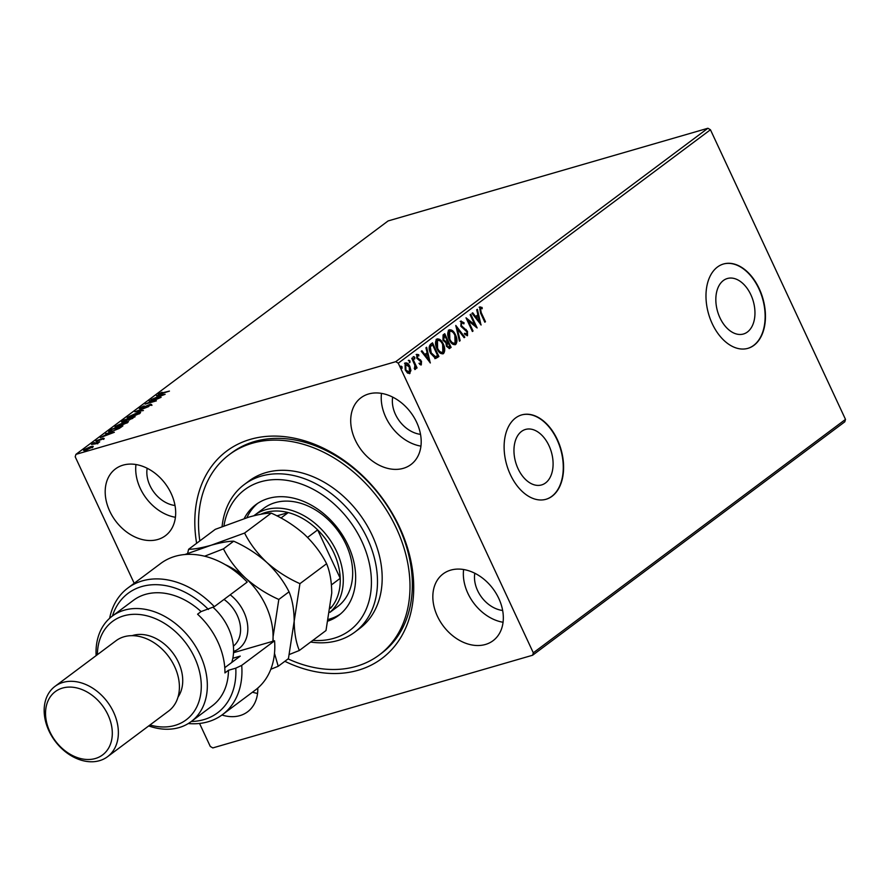 <?xml version="1.0" encoding="UTF-8"?>
<svg xmlns="http://www.w3.org/2000/svg" width="890" height="890" viewBox="0 0 890 890"><rect width="100%" height="100%" fill="white"/><g stroke="black" fill="none" stroke-linecap="round" stroke-linejoin="round"><path stroke-width="1.33" d="M196.623 543.301A129.517 96.432 53.2 0 1 266.9 436.367A129.517 96.432 53.2 0 1 399.554 527.192A129.517 96.432 53.2 0 1 393.514 647.575A129.517 96.432 53.2 0 1 284.856 661.303M379.196 655.018L381.543 653.26A125.134 93.172 -126.8 0 0 398.676 526.368A125.134 93.172 -126.8 0 0 231.678 452.832L229.331 454.59A125.134 93.172 53.2 0 1 291.341 441.518A125.134 93.172 53.2 0 1 399.243 534.779A125.134 93.172 53.2 0 1 379.196 655.018A125.134 93.172 53.2 0 1 317.185 668.09A125.134 93.172 53.2 0 1 288.071 658.9M750.837 294.712A28.892 18.568 73.8 0 0 727.352 278.514A28.892 18.568 73.8 0 0 719.954 317.808A28.892 18.568 73.8 0 0 743.439 334.006A28.892 18.568 73.8 0 0 750.837 294.712M548.974 445.645A28.892 18.568 73.8 0 0 525.489 429.447A28.892 18.568 73.8 0 0 518.08 468.741A28.892 18.568 73.8 0 0 541.565 484.939A28.892 18.568 73.8 0 0 548.974 445.645M557.329 439.549A43.91 28.224 73.8 0 0 521.629 414.929A43.91 28.224 73.8 0 0 510.382 474.648A43.91 28.224 73.8 0 0 546.071 499.268A43.91 28.224 73.8 0 0 557.329 439.549M545.915 499.312A43.91 28.224 73.8 0 0 557.007 439.638A43.91 28.224 73.8 0 0 521.473 414.974M759.192 288.616A43.91 28.224 73.8 0 0 723.503 263.996A43.91 28.224 73.8 0 0 712.245 323.715A43.91 28.224 73.8 0 0 747.934 348.335A43.91 28.224 73.8 0 0 759.192 288.616M747.778 348.379A43.91 28.224 73.8 0 0 758.87 288.705A43.91 28.224 73.8 0 0 723.336 264.041M498.767 598.403A41.708 31.061 -126.8 0 0 443.109 573.894A41.708 31.061 -126.8 0 0 437.391 616.192A41.708 31.061 -126.8 0 0 493.06 640.7A41.708 31.061 -126.8 0 0 498.767 598.403M463.612 569.511A41.708 31.061 -126.8 0 0 467.906 593.374A41.708 31.061 -126.8 0 0 503.061 622.266M171.125 493.416A41.708 31.061 -126.8 0 0 115.466 468.908A41.708 31.061 -126.8 0 0 109.748 511.205A41.708 31.061 -126.8 0 0 165.418 535.713A41.708 31.061 -126.8 0 0 171.125 493.416M135.97 464.524A41.708 31.061 -126.8 0 0 140.264 488.388A41.708 31.061 -126.8 0 0 175.419 517.279M416.642 422.272A41.708 31.061 -126.8 0 0 360.973 397.763A41.708 31.061 -126.8 0 0 355.266 440.061A41.708 31.061 -126.8 0 0 410.924 464.569A41.708 31.061 -126.8 0 0 416.642 422.272M381.487 393.38A41.708 31.061 -126.8 0 0 385.771 417.243A41.708 31.061 -126.8 0 0 420.937 446.135M392.679 397.107A28.536 21.249 -126.8 0 0 395.472 414.428A28.536 21.249 -126.8 0 0 420.525 434.353M147.162 468.251A28.536 21.249 -126.8 0 0 149.954 485.584A28.536 21.249 -126.8 0 0 175.007 505.498M474.804 573.238A28.536 21.249 -126.8 0 0 477.596 590.571A28.536 21.249 -126.8 0 0 502.65 610.484M93.228 446.658L86.096 450.118C83.738 450.807 83.093 450.64 84.161 449.617L90.724 446.647L93.05 446.257L92.705 447.136M83.538 450.362L84.161 449.617L84.884 450.14M91.47 444.21L99.725 441.818L97.377 443.52L91.581 444.466M97.333 443.52L96.343 443.131M104.252 438.503L96.865 441.206L95.809 440.895L103.285 438.236L104.252 438.503L103.285 438.236L103.607 438.904M103.307 439.07L102.695 438.692M96.865 441.206L96.042 441.396M96.899 440.55L97.566 440.973M109.67 430.604L111.584 429.169L122.887 425.898L119.282 428.413L112.04 431.361L108.558 431.795L109.67 430.604L109.348 431.939M123.799 420.036L135.102 416.765L123.432 421.782L122.164 421.27L123.988 420.436M121.563 421.971L122.164 421.27L122.509 422.016M134.857 411.77L148.797 406.519L137.538 411.013L143.423 410.535L134.891 411.825M149.186 401.056L161.123 397.307L148.585 402.825L156.384 400.856L145.081 404.127L157.597 398.62L149.186 401.056M159.888 393.458L169.445 391.088L161.179 393.769C158.876 394.559 158.053 394.57 158.72 393.803L162.125 392.245L159.888 393.458L160.044 394.504M158.275 394.315L158.976 394.348M710.443 129.751L398.253 363.176L395.727 361.685L75.917 454.367L388.096 220.942L707.906 128.26L710.443 129.751L845.5 419.39L844.799 421.816L532.609 655.24L212.799 747.923L210.274 746.432L199.549 723.448M395.727 361.685L707.906 128.26M165.128 394.315L151.078 399.643L156.239 397.441L158.542 395.716L156.451 395.627L165.128 394.315M140.086 408.61L139.786 407.954L144.102 405.862L140.987 407.587L141.755 407.887L150.455 404.216L151.623 404.55L148.118 406.285L150.477 404.872L149.865 404.672L139.329 408.521M140.987 407.587L141.866 408.121M150.61 405.161L149.865 404.672M136.982 412.749L140.62 412.359L139.864 413.338L130.719 417.455L127.125 417.822L137.116 413.016M124.767 421.882L128.405 421.493L127.637 422.472L118.504 426.588L114.91 426.955L124.889 422.149M114.354 432.273L100.314 437.602L107.779 433.675L105.688 433.586L114.354 432.273M94.407 442.786L92.794 443.153L94.674 442.608M134.19 583.284L75.205 456.793L75.917 454.367M404.505 363.242C406.341 362.675 407.92 363.81 409.233 366.669L410.268 370.674L409.333 373.611L409.99 373.422L407.509 373.043L405.239 369.94L405.15 363.053C406.997 362.486 408.566 363.621 409.878 366.48L410.913 370.485L409.511 373.666M412.404 357.88L417.065 367.893L416.431 368.36L415.752 366.891L415.419 369.361L414.584 368.082L414.84 365.223L411.77 358.347L412.404 357.88M421.026 364.933L419.646 364.277L419.613 363.142L420.914 363.587L420.892 361.785L416.82 358.236L416.809 354.342L418.745 354.721L418.812 355.922L417.455 355.522L417.432 357.702L421.504 361.262L421.293 364.9M418.968 363.331L420.914 363.587M417.176 355.599L416.787 357.891L417.432 357.702M430.604 344.263L432.518 342.839L438.904 356.534L435.477 358.436L430.571 353.297C428.635 349.414 428.646 346.399 430.604 344.263M436.055 358.358L435.477 358.436M444.188 334.106L450.474 347.589L449.317 348.457L446.48 346.288L445.901 342.795L442.964 340.269L443.087 334.929L444.733 333.705L451.119 347.4L449.25 348.646M455.791 325.428L464.814 337.165L464.124 337.677L457.282 328.777L460.13 340.659L459.44 341.182L455.791 325.428M470.12 314.715L470.754 314.248L477.14 327.943L468.262 320.801L473.035 331.013L472.401 331.492L466.015 317.797L474.871 324.917L470.12 314.715M479.777 307.028L482.069 307.439L482.235 308.741L480.444 308.43L481.212 312.613L485.462 321.724L484.828 322.202L480.511 312.946L480.122 306.85M480.945 308.307L479.788 308.607L480.567 312.802L484.816 321.913L485.462 321.724M398.253 363.176L533.31 652.815L845.5 419.39M481.145 324.95L472.012 313.302L472.701 312.791L475.594 316.551L477.897 314.826L476.695 309.798L477.385 309.286L481.001 324.995M460.842 321.179L464.079 322.792L463.89 323.871L461.543 322.558L461.476 325.74L467.495 331.325L467.517 335.619L464.847 334.484L464.947 333.272L466.861 334.206L466.883 331.848L460.831 326.185L461.22 321.001M461.32 322.625L460.831 325.918L461.476 325.74M460.831 325.918L466.838 331.514L467.205 335.775M464.302 333.461L466.861 334.206M448.338 330.234C450.885 329.489 453.043 331.08 454.834 335.007C456.704 338.879 456.793 342.083 455.101 344.597L455.747 344.419C453.177 345.198 450.996 343.596 449.194 339.613C447.325 335.73 447.258 332.537 448.983 330.045C451.53 329.311 453.689 330.902 455.48 334.818C457.349 338.69 457.438 341.894 455.747 344.419L455.068 344.764M448.983 330.045L449.639 329.712M436.122 339.368C438.659 338.634 440.828 340.225 442.619 344.141C444.488 348.012 444.577 351.216 442.886 353.742L443.532 353.553C440.962 354.331 438.781 352.729 436.979 348.747C435.11 344.864 435.043 341.671 436.768 339.179C439.304 338.445 441.473 340.036 443.264 343.952C445.134 347.823 445.223 351.027 443.532 353.553L442.842 353.897M436.768 339.179L437.424 338.845M430.371 362.909L421.248 351.261L421.938 350.749L424.83 354.509L427.133 352.785L425.932 347.756L426.622 347.245L430.237 362.953M414.618 358.948L413.794 356.601L414.851 357.346L414.729 358.937M409.767 362.575L408.944 360.228L410.001 360.973L409.889 362.564M401.868 368.482L401.045 366.124L402.102 366.88L401.991 368.471M221.966 715.004A41.708 31.061 -126.8 0 0 247.542 711.844A41.708 31.061 -126.8 0 0 257.811 688.07M532.609 655.24L533.31 652.815M252.493 692.198A41.708 31.061 -126.8 0 0 257.555 693.421M479.132 307.217L482.069 307.439M481.423 307.628L481.534 308.463M472.201 313.169L474.949 316.74L475.594 316.551M476.795 309.72L480.211 323.96M478.286 316.428L475.872 317.941L478.898 321.88L479.543 321.691L478.286 316.428L476.517 317.752L479.543 321.691M475.872 317.941L476.517 317.752M470.209 314.659L476.106 327.298M473.035 331.013L472.379 331.202L467.617 320.99L468.262 320.801M466.382 318.598L474.871 324.917M460.197 321.368L464.079 322.792M461.665 327.108L462.311 326.919M465.548 329.667L466.193 329.478M466.838 331.514L467.495 331.325M455.969 326.686L464.168 337.343L464.814 337.165M460.13 340.659L459.485 340.848L456.637 328.966L457.282 328.777M454.834 335.007L455.48 334.818M449.862 331.303L449.016 331.625L449.183 339.324C450.607 342.483 452.354 343.785 454.423 343.217M449.183 339.324L449.828 339.146C451.263 342.294 452.999 343.596 455.068 343.028L454.245 343.329M449.016 331.625L449.661 331.436L449.828 339.146M455.068 343.028L454.857 335.296C453.433 332.159 451.697 330.869 449.661 331.436L449.517 331.369M450.474 347.589L451.119 347.4M444.755 335.575L443.387 336.309L442.953 339.98L445.089 341.682L447.136 340.67L444.755 335.575L443.598 339.791L445.734 341.504L445.089 341.682L446.168 341.093M446.457 345.976L449.183 346.955L449.839 346.466L447.792 342.072L446.813 342.505L446.457 345.976L448.538 347.145M449.183 346.955L448.449 347.2M446.813 342.505L447.47 342.316L447.103 345.787M442.953 339.98L443.598 339.791M443.387 336.309L444.032 336.12M442.619 344.141L443.264 343.952M437.646 340.436L436.801 340.759L436.968 348.468C438.392 351.617 440.138 352.918 442.197 352.351M436.968 348.468L437.613 348.279C439.037 351.428 440.784 352.729 442.853 352.162L442.03 352.462M436.801 340.759L437.446 340.57L437.613 348.279M442.853 352.162L442.63 344.43C441.218 341.293 439.482 340.002 437.446 340.57L437.301 340.503M431.973 343.24L438.258 356.723L438.904 356.534M438.258 356.723L434.832 358.626M434.554 357.079L437.613 355.599L432.54 344.708L429.681 347.022L430.56 353.007L434.554 357.079L435.288 356.879M430.56 353.007L431.205 352.818L435.566 356.823L434.921 357.012M429.681 347.022L430.337 346.833L431.205 352.818M432.54 344.708L430.337 346.833M421.437 351.127L424.174 354.698L424.83 354.509M426.032 347.678L429.447 361.918M427.523 354.387L425.109 355.9L428.135 359.838L428.78 359.649L427.523 354.387L425.754 355.711L428.78 359.649M425.109 355.9L425.754 355.711M416.164 354.531L418.745 354.721M418.1 354.91L418.133 355.488M416.787 357.891L418.033 358.548M417.377 358.737L419.179 359.082M418.534 359.271L420.581 359.872M419.935 360.061L421.504 361.262M420.859 361.451L420.881 364.978M413.149 356.79L414.851 357.346M414.206 357.535L414.206 359.07M411.859 358.281L416.42 368.071L417.065 367.893M415.096 367.069L414.773 369.55M408.299 360.406L410.001 360.973M409.356 361.162L409.367 362.697M410.268 370.674L410.913 370.485M409.233 366.669L409.878 366.48M405.762 364.266L405.084 364.477L405.217 369.65L408.766 372.376M405.217 369.65L409.411 372.187L408.744 372.387M405.084 364.477L405.729 364.288L405.873 369.461M409.411 372.187L409.244 366.947L405.417 364.299M400.4 366.313L402.102 366.88M401.457 367.058L401.468 368.594M157.663 396.907L162.347 395.149L159.432 395.583L157.764 397.129M150.822 404.995L151.99 405.328M139.341 413.049L140.331 412.938M127.782 418.022L127.926 416.82M131.475 417.232L139.274 412.916L139.641 413.694M138.829 414.028L138.673 413.694C139.763 412.593 138.996 412.437 136.359 413.216L129.106 416.464L128.828 418.078M129.106 416.464C127.96 417.599 128.705 417.766 131.353 416.976M132.666 418.055L129.373 418.856L129.862 419.39L132.81 418.378M129.973 419.624L129.373 418.856M128.216 419.19L123.61 420.714L124.066 421.315L128.216 419.19L128.583 419.98M124.166 421.549L123.61 420.714M127.114 422.183L128.115 422.082M115.567 427.167L115.711 425.954M119.249 426.366L127.048 422.049L127.415 422.828M126.614 423.162L126.458 422.828C127.548 421.726 126.769 421.571 124.144 422.349L116.89 425.609L116.612 427.211M116.89 425.609C115.745 426.733 116.49 426.9 119.138 426.121M121.285 427.1L112.107 429.314L110.026 430.994L110.338 432.017M118.67 428.735L121.096 426.711M112.785 431.127L118.548 428.468M110.026 430.994L112.674 430.882M106.9 434.865L111.584 433.107L108.669 433.541L107 435.088M92.204 447.147L92.827 447.047M86.831 449.884L92.104 446.914L92.46 447.703M91.826 447.715L90.09 447.125L85.173 449.317L85.117 450.64M85.173 449.317L86.719 449.639M312.846 640.377A87.81 65.382 -126.8 0 0 370.385 569.077A87.81 65.382 -126.8 0 0 288.149 480.567A87.81 65.382 -126.8 0 0 223.957 525.834M222.077 526.58A92.204 68.652 53.2 0 1 244.35 484.472A92.204 68.652 53.2 0 1 290.051 474.837A92.204 68.652 53.2 0 1 369.561 543.556A92.204 68.652 53.2 0 1 354.776 632.156A92.204 68.652 53.2 0 1 310.632 642.035M329.912 612.376L337.544 606.669A61.466 45.768 -126.8 0 0 347.4 547.606A61.466 45.768 -126.8 0 0 294.39 501.793A61.466 45.768 -126.8 0 0 263.93 508.212L254.54 515.232A61.466 45.768 53.2 0 1 336.576 551.355A61.466 45.768 53.2 0 1 329.923 612.264M257.611 503.417A69.153 51.487 -126.8 0 0 246.875 517.702M244.227 518.514A69.153 51.487 53.2 0 1 255.808 504.686A69.153 51.487 53.2 0 1 290.073 497.466A69.153 51.487 53.2 0 1 349.714 549.008A69.153 51.487 53.2 0 1 338.623 615.446A69.153 51.487 53.2 0 1 328.254 620.975M354.776 632.156L359.471 628.64A92.204 68.652 -126.8 0 0 374.256 540.052A92.204 68.652 -126.8 0 0 294.746 471.333A92.204 68.652 -126.8 0 0 249.044 480.967L244.35 484.472M199.827 540.898A125.134 93.172 53.2 0 1 229.331 454.59M328.599 619.329A69.153 51.487 -126.8 0 0 340.347 614.089M330.535 608.348A59.274 44.133 -126.8 0 0 332.059 606.513A59.274 44.133 -126.8 0 0 340.225 578.311A59.274 44.133 -126.8 0 0 333.783 552.701A59.274 44.133 -126.8 0 0 317.652 529.895A59.274 44.133 -126.8 0 0 288.249 512.573L276.89 515.866M280.973 518.013L288.249 512.573A59.274 44.133 -126.8 0 0 260.759 514.264M331.447 584.875L340.225 578.311L317.652 529.895L307.584 537.427M253.839 515.766A61.466 45.768 53.2 0 1 254.54 515.232M332.059 606.513L330.635 607.57M247.197 582.093A79.032 58.84 -126.8 0 0 160.701 563.47L127.837 588.045A79.032 58.84 53.2 0 1 214.334 606.657L247.197 582.093M149.976 724.983A61.466 45.768 -126.8 0 0 194.565 657.532A61.466 45.768 -126.8 0 0 136.337 614.311A61.466 45.768 -126.8 0 0 97.399 654.662M96.12 655.607A65.86 49.039 53.2 0 1 112.251 616.136A65.86 49.039 53.2 0 1 200.139 654.84A65.86 49.039 53.2 0 1 191.128 721.623A65.86 49.039 53.2 0 1 148.708 725.928M107.557 756.7L168.588 711.066A43.91 32.685 -126.8 0 0 174.607 666.543A43.91 32.685 -126.8 0 0 116.012 640.744L54.98 686.379A43.91 32.685 53.2 0 1 113.575 712.178A43.91 32.685 53.2 0 1 107.557 756.7A43.91 32.685 53.2 0 1 48.961 730.901A43.91 32.685 53.2 0 1 54.98 686.379M49.851 731.714A39.516 29.426 -126.8 0 0 95.352 758.514A39.516 29.426 -126.8 0 0 107.99 714.87A39.516 29.426 -126.8 0 0 62.5 688.07A39.516 29.426 -126.8 0 0 49.851 731.714M178.022 697.059A39.516 29.426 -126.8 0 0 178.412 662.216A39.516 29.426 -126.8 0 0 132.109 635.66M191.128 721.623L212.254 705.837A65.86 49.039 -126.8 0 0 228.463 670.281L224.947 672.918A65.86 49.039 53.2 0 0 217.75 641.679A65.86 49.039 53.2 0 0 197.569 614.2L201.084 611.575A65.86 49.039 -126.8 0 0 133.378 600.35L112.251 616.136M191.306 721.49A74.638 55.569 -126.8 0 0 235.783 668.168L241.713 665.375L274.565 640.8L233.514 652.693M241.713 665.375A79.032 58.84 53.2 0 1 222.489 714.625A79.032 58.84 53.2 0 1 188.313 723.537M109.626 618.294A79.032 58.84 53.2 0 1 127.837 588.045M222.489 714.625L255.341 690.05A79.032 58.84 -126.8 0 0 274.565 640.8M214.334 606.657L201.084 611.575M208.405 609.45A74.638 55.569 -126.8 0 0 112.429 616.002M228.463 670.281L235.783 668.168M232.835 658.266L240.233 656.119L224.769 667.689M231.734 662.483A48.294 35.956 -126.8 0 0 233.581 650.779A48.294 35.956 -126.8 0 0 213.01 607.28M289.473 654.439L299.34 650.479L325.996 630.543L331.748 593.063C331.636 581.437 329.923 571.658 326.597 563.726L299.941 583.662C287.915 578.322 276.868 571.247 266.811 562.436C257.299 553.391 249.89 543.601 244.583 533.054L271.25 513.118C283.265 518.447 294.312 525.534 304.369 534.345C313.881 543.389 321.29 553.18 326.597 563.726M299.34 650.479C296.014 642.547 294.301 632.768 294.19 621.142L299.941 583.662M244.583 533.054L211.164 545.236C201.541 547.928 194.031 549.275 188.624 549.275L215.291 529.339L248.711 517.157C258.334 514.465 265.843 513.118 271.25 513.118M188.624 549.275L187.601 553.447M184.875 554.526L211.164 545.236C220.776 542.544 228.285 541.198 233.692 541.198C245.707 546.538 256.754 553.613 266.811 562.436C276.323 571.469 283.732 581.259 289.039 591.806C292.365 599.738 294.078 609.517 294.19 621.142L288.438 658.622L278.214 666.276L274.498 653.349M272.863 641.29A65.86 49.039 -126.8 0 0 273.063 636.94A65.86 49.039 -126.8 0 0 245.685 578.222A65.86 49.039 -126.8 0 0 225.226 564.627M270.816 669.269L278.214 666.276M273.13 641.223L273.063 636.94L278.815 599.46C266.789 594.12 255.753 587.044 245.685 578.222C236.173 569.188 228.763 559.387 223.457 548.852L204.622 556.206M223.457 548.852L233.692 541.198M278.815 599.46L289.039 591.806M480.567 312.802L481.212 312.613M463.723 328.51L464.38 328.321M437.012 357.658L437.657 357.469M431.216 345.409L431.861 345.22M230.21 594.787A36.001 26.811 53.2 0 1 247.832 629.141A36.001 26.811 53.2 0 1 233.569 651.458M233.38 646.162A30.738 22.884 -126.8 0 0 240.567 629.875A30.738 22.884 -126.8 0 0 224.002 599.426M480.633 308.329L479.988 308.519M414.862 368.093L414.217 368.282M140.676 407.987L141.032 408.777M150.71 404.583L151.078 405.373M128.716 419.513L129.083 420.291M122.898 421.426L123.265 422.205M103.351 438.637L103.718 439.415M96.699 440.806L97.055 441.596M97.388 443.075L97.744 443.854"/></g></svg>
